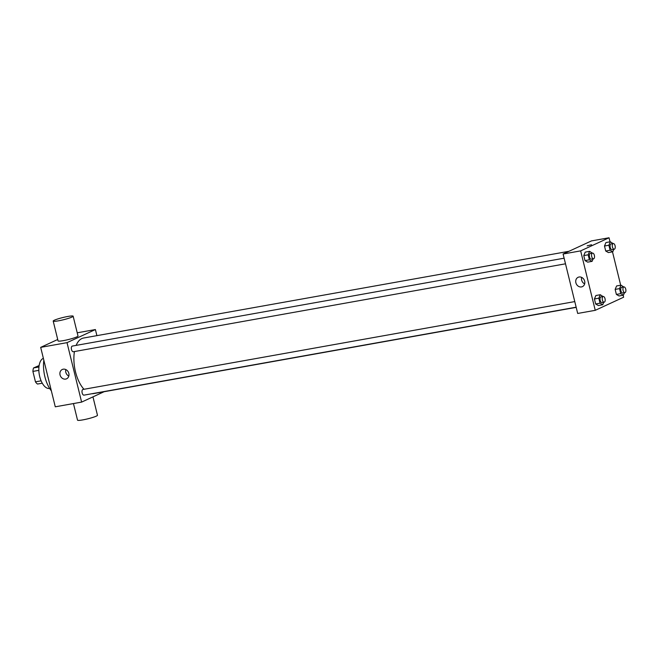 <?xml version="1.0" encoding="UTF-8"?>
<svg xmlns="http://www.w3.org/2000/svg" width="658" height="658" viewBox="0 0 658 658"><rect width="100%" height="100%" fill="white"/><g stroke="black" fill="none" stroke-linecap="round" stroke-linejoin="round"><path stroke-width="0.99" d="M41.117 380.826L35.458 381.837L32.9 371.408A9.936 4.919 79.9 0 1 33.558 367.945L39.126 365.544M35.458 381.837A9.936 4.919 79.9 0 0 37.514 384.042L42.276 383.195M38.838 370.347L32.9 371.408M38.937 366.983L33.558 367.945M49.63 388.417L49.515 388.434A15.397 7.625 -100.1 0 1 39.439 375.364A15.397 7.625 -100.1 0 1 43.37 358.322M51.365 390.86A24.379 12.074 -100.1 0 1 43.839 360.239M104.104 391.716L81.617 402.104L55.28 406.809L40.681 347.366L57.723 339.495M81.617 402.104L67.017 342.654L95.402 329.551L77.216 332.8M95.402 329.551L96.899 335.646M576.153 307.196L83.985 395.145A2.887 1.431 -100.1 0 1 82.077 392.555A2.887 1.431 -100.1 0 1 82.974 389.462L574.779 301.586M565.493 263.809L73.326 351.75A2.887 1.431 -100.1 0 1 71.418 349.159A2.887 1.431 -100.1 0 1 72.314 346.075L564.12 258.191M576.194 307.36L93.477 393.616A28.228 13.974 -100.1 0 1 91.972 393.723M83.994 389.281A28.228 13.974 -100.1 0 1 74.444 351.553M76.147 345.384A28.228 13.974 -100.1 0 1 83.541 338.031L568.989 251.29M63.226 369.187A5.132 4.425 65.2 0 1 68.671 372.815A5.132 4.425 65.2 0 1 66.59 378.802A5.132 4.425 65.2 0 1 60.429 375.998A5.132 4.425 65.2 0 1 62.288 369.483A5.132 4.425 65.2 0 1 63.226 369.187M67.017 342.654L40.681 347.366M73.145 316.194L78.006 336.008A10.265 1.143 166.2 0 1 63.308 340.638A10.265 1.143 166.2 0 1 58.068 340.902L53.199 321.088A10.265 1.143 -13.8 0 0 58.439 320.824A10.265 1.143 -13.8 0 0 73.145 316.194A10.265 1.143 -13.8 0 0 62.897 317.526A10.265 1.143 -13.8 0 0 53.199 321.088M65.825 369.566A5.132 4.425 -114.8 0 0 68.819 376.055M92.959 396.864L97.474 415.264A10.265 1.143 166.2 0 1 87.777 418.825A10.265 1.143 166.2 0 1 77.537 420.166L73.457 403.56M623.151 295.228L623.636 297.21L595.251 310.321L577.691 313.455L563.092 254.013L591.476 240.902L609.037 237.768L610.032 241.823M612.491 251.833L620.691 285.218M593.121 258.874L592.077 261.349L587.684 262.139L585.003 260.584L583.769 255.584L585.225 252.129L589.617 251.34L592.365 253.141M624.491 292.695L623.447 295.179L619.063 295.96L616.373 294.414L615.148 289.405L616.604 285.95L620.996 285.169L623.743 286.97M595.251 310.321L580.652 250.879L609.037 237.768M613.832 249.3L612.795 251.784L608.403 252.565L605.722 251.019L604.488 246.018L605.944 242.555L610.336 241.774L613.083 243.575M603.773 302.261L602.736 304.744L598.344 305.526L595.655 303.98L594.429 298.979L595.885 295.516L600.277 294.735L603.024 296.536M580.652 250.879L563.092 254.013M581.483 286.921A5.132 4.425 65.2 0 1 576.038 283.294A5.132 4.425 65.2 0 1 578.119 277.306A5.132 4.425 65.2 0 1 584.288 280.119A5.132 4.425 65.2 0 1 582.42 286.633A5.132 4.425 65.2 0 1 581.483 286.921M587.175 245.837L591.534 244.768M584.649 283.886A5.132 4.425 65.2 0 1 581.647 277.396M602.736 304.744L600.047 303.198L598.821 298.189L600.277 294.735M603.189 296.511A2.887 1.431 79.9 0 0 602.292 299.596A2.887 1.431 79.9 0 0 604.209 302.186A2.887 1.431 79.9 0 0 604.381 302.129A2.887 1.431 79.9 0 0 605.072 298.913A2.887 1.431 79.9 0 0 603.189 296.511L600.993 296.898A2.887 1.431 79.9 0 0 600.096 299.99A2.887 1.431 79.9 0 0 602.012 302.581A2.887 1.431 79.9 0 0 602.185 302.524M598.344 305.526L595.655 303.98L594.429 298.979L595.885 295.516M600.047 303.198L595.655 303.98M598.821 298.189L594.429 298.979M592.077 261.349L589.387 259.803L588.162 254.802L589.617 251.34M592.529 253.116A2.887 1.431 79.9 0 0 591.632 256.209A2.887 1.431 79.9 0 0 593.549 258.791A2.887 1.431 79.9 0 0 593.722 258.734A2.887 1.431 79.9 0 0 594.413 255.518A2.887 1.431 79.9 0 0 592.529 253.116L590.341 253.503A2.887 1.431 79.9 0 0 589.436 256.595A2.887 1.431 79.9 0 0 591.353 259.186A2.887 1.431 79.9 0 0 591.526 259.129M587.684 262.139L585.003 260.584L583.769 255.584L585.225 252.129M589.387 259.803L585.003 260.584M588.162 254.802L583.769 255.584M623.447 295.179L620.765 293.632L619.54 288.623L620.996 285.169M623.907 286.937A2.887 1.431 79.9 0 0 623.011 290.03A2.887 1.431 79.9 0 0 624.927 292.621A2.887 1.431 79.9 0 0 625.1 292.563A2.887 1.431 79.9 0 0 625.783 289.347A2.887 1.431 79.9 0 0 623.907 286.937L621.711 287.332A2.887 1.431 79.9 0 0 620.815 290.425A2.887 1.431 79.9 0 0 622.731 293.007A2.887 1.431 79.9 0 0 622.904 292.958M619.063 295.96L616.373 294.414L615.148 289.405L616.604 285.95M620.765 293.632L616.373 294.414M619.54 288.623L615.148 289.405M612.795 251.784L610.106 250.237L608.88 245.228L610.336 241.774M613.248 243.542A2.887 1.431 79.9 0 0 612.351 246.635A2.887 1.431 79.9 0 0 614.268 249.226A2.887 1.431 79.9 0 0 614.44 249.168A2.887 1.431 79.9 0 0 615.131 245.952A2.887 1.431 79.9 0 0 613.248 243.542L611.052 243.937A2.887 1.431 79.9 0 0 610.155 247.03A2.887 1.431 79.9 0 0 612.072 249.621A2.887 1.431 79.9 0 0 612.244 249.563M608.403 252.565L605.722 251.019L604.488 246.018L605.944 242.555M610.106 250.237L605.722 251.019M608.88 245.228L604.488 246.018M604.209 302.186L602.012 302.581M593.549 258.791L591.353 259.186M624.927 292.621L622.731 293.007M614.268 249.226L612.072 249.621"/></g></svg>
